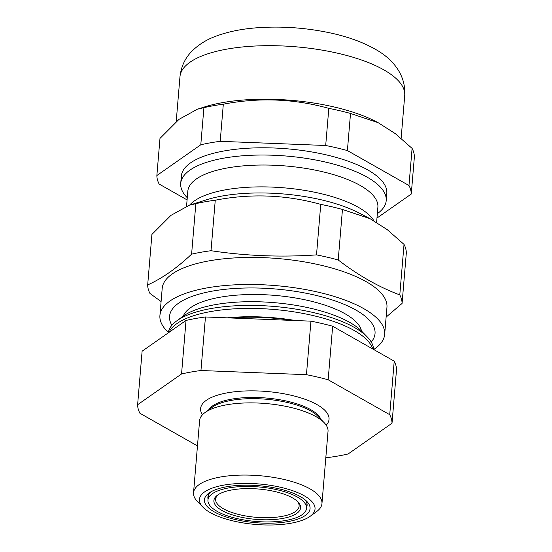 <?xml version="1.0" encoding="UTF-8"?>
<svg xmlns="http://www.w3.org/2000/svg" width="552" height="552" viewBox="0 0 552 552"><rect width="100%" height="100%" fill="white"/><g stroke="black" fill="none" stroke-linecap="round" stroke-linejoin="round"><path stroke-width="0.83" d="M373.607 349.471A103.107 36.108 -175.2 0 0 367.252 336.948A103.107 36.108 -175.2 0 0 274.606 306.484A103.107 36.108 -175.2 0 0 177.282 320.505A103.107 36.108 -175.2 0 0 176.668 320.947A103.107 36.108 -175.2 0 0 168.188 332.932M169.015 332.352A103.107 36.108 4.8 0 1 177.033 323.507A103.107 36.108 4.8 0 1 286.867 310.845A103.107 36.108 4.8 0 1 372.752 348.988M394.218 361.167A127.595 44.684 4.8 0 1 396.515 369.702L392.017 423.232A127.595 44.684 -175.2 0 0 389.726 414.697L394.218 361.167L332.656 326.239L328.157 379.769A127.595 44.684 -175.2 0 0 306.45 374.684L310.948 321.154A127.595 44.684 4.8 0 1 332.656 326.239M389.726 414.697L328.157 379.769M306.45 374.684L200.956 370.509L205.454 316.979L310.948 321.154M200.956 370.509A127.595 44.684 -175.2 0 0 181.546 373.966L186.038 320.429A127.595 44.684 4.8 0 1 205.454 316.979M181.546 373.966L137.62 404.719L142.112 351.189L186.038 320.429M137.62 404.719A127.595 44.684 -175.2 0 0 139.911 413.255L197.471 445.906M325.846 457.325L328.681 457.442A127.595 44.684 -175.2 0 0 348.091 453.986L392.017 423.232M306.615 507.302A49.783 17.436 -175.2 0 0 307.098 505.356A49.783 17.436 -175.2 0 0 305.263 499.96M210.602 492.011A49.783 17.436 -175.2 0 0 207.89 497.021A49.783 17.436 -175.2 0 0 208.042 499.022M309.858 516.513A57.994 20.314 -175.2 0 0 310.21 516.265A57.994 20.314 -175.2 0 0 258.943 483.959A57.994 20.314 -175.2 0 0 203.005 507.26A57.994 20.314 -175.2 0 0 255.114 524.4A57.994 20.314 -175.2 0 0 309.858 516.513M305.332 515.451A52.999 18.561 4.8 0 1 235.697 519.611A52.999 18.561 4.8 0 1 208.835 493.171A52.999 18.561 4.8 0 1 258.798 485.698A52.999 18.561 4.8 0 1 306.808 501.395A52.999 18.561 4.8 0 1 305.332 515.451M202.439 414.793A64.439 22.57 4.8 0 1 206.351 400.29A64.439 22.57 4.8 0 1 287.675 394.501A64.439 22.57 4.8 0 1 326.191 425.185M203.005 507.26L197.485 501.589A64.439 22.57 4.8 0 1 193.531 492.791L199.596 420.61A64.439 22.57 4.8 0 1 204.958 412.592A64.439 22.57 4.8 0 1 205.344 412.316A64.439 22.57 4.8 0 1 266.167 403.553A64.439 22.57 4.8 0 1 324.072 422.597A64.439 22.57 4.8 0 1 328.026 431.395L321.961 503.576A64.439 22.57 4.8 0 1 316.6 511.594L310.21 516.265M193.531 492.791A64.439 22.57 4.8 0 1 259.633 475.693A64.439 22.57 4.8 0 1 321.961 503.576M231.088 317.993A95.372 33.403 4.8 0 1 291.739 320.395M295.52 320.546A96.662 33.851 -175.2 0 0 227.307 317.842M361.526 331.069A89.893 31.485 -175.2 0 0 287.978 296.845A89.893 31.485 -175.2 0 0 190.585 307.671A89.893 31.485 -175.2 0 0 183.292 316.103M176.668 320.947L183.057 316.268A96.662 33.851 4.8 0 1 183.637 315.854A96.662 33.851 4.8 0 1 274.875 302.71A96.662 33.851 4.8 0 1 361.732 331.276L367.252 336.948M208.704 409.853A57.084 19.989 4.8 0 1 212.692 405.817A57.084 19.989 4.8 0 1 272.605 398.689A57.084 19.989 4.8 0 1 320.836 419.272M204.958 412.592L212.251 407.259A57.084 19.989 4.8 0 1 212.589 407.017A57.084 19.989 4.8 0 1 266.478 399.255A57.084 19.989 4.8 0 1 317.773 416.125L324.072 422.597M218.364 494.564A41.883 14.669 -175.2 0 0 215.632 499.187A41.883 14.669 -175.2 0 0 256.142 517.314A41.883 14.669 -175.2 0 0 299.108 506.198A41.883 14.669 -175.2 0 0 297.183 501.181M226.175 488.416A49.459 17.319 4.8 0 1 279.098 490.231A49.459 17.319 4.8 0 1 306.526 508.337A49.459 17.319 4.8 0 1 255.79 521.454A49.459 17.319 4.8 0 1 207.959 500.057A49.459 17.319 4.8 0 1 226.175 488.416M229.915 490.321A43.498 15.235 4.8 0 1 297.921 501.899A43.498 15.235 4.8 0 1 255.969 519.377A43.498 15.235 4.8 0 1 217.516 495.144A43.498 15.235 4.8 0 1 229.915 490.321M386.117 317.11L402.077 303.441A127.595 44.684 -175.2 0 0 399.786 294.906C378.941 287.102 358.414 275.462 338.217 259.978A127.595 44.684 -175.2 0 0 316.51 254.893C281.023 257.342 245.861 255.949 211.016 250.718L215.259 200.21A127.595 44.684 -175.2 0 0 195.843 203.667L191.599 254.168C176.702 268.217 162.067 278.47 147.681 284.929L151.917 234.421L170.927 215.383L189.315 205.227L195.843 203.667M211.016 250.718A127.595 44.684 -175.2 0 0 191.599 254.168M147.681 284.929A127.595 44.684 -175.2 0 0 149.971 293.457L161.094 301.551M402.077 303.441L406.32 252.933A127.595 44.684 -175.2 0 0 404.023 244.398L399.786 294.906M338.217 259.978L342.461 209.47L370.047 218.675L387.297 229.694L404.023 244.398M342.461 209.47A127.595 44.684 -175.2 0 0 320.753 204.385L316.51 254.893M215.259 200.21C250.918 193.338 286.081 194.732 320.753 204.385M187.273 197.719L187.031 197.478A103.107 36.108 4.8 0 1 180.711 183.402A103.107 36.108 4.8 0 1 286.474 156.05A103.107 36.108 4.8 0 1 386.2 200.659A103.107 36.108 4.8 0 1 377.616 213.486L377.347 213.686M373.697 349.526A112.774 39.496 -175.2 0 0 374.608 348.905A112.774 39.496 -175.2 0 0 384.668 334.395L386.945 307.326A112.774 39.496 -175.2 0 0 277.87 258.536A112.774 39.496 -175.2 0 0 162.191 288.454L159.921 315.516A112.774 39.496 -175.2 0 0 168.291 332.338M384.668 334.395A112.774 39.496 -175.2 0 0 275.6 285.598A112.774 39.496 -175.2 0 0 159.921 315.516M171.879 325.307A103.107 36.108 4.8 0 1 178.13 303.503A103.107 36.108 4.8 0 1 275.317 288.972A103.107 36.108 4.8 0 1 368.715 319.505A103.107 36.108 4.8 0 1 371.241 342.047M376.616 222.359L377.885 207.228A95.372 33.403 -175.2 0 0 285.646 165.966A95.372 33.403 -175.2 0 0 187.811 191.268L186.555 206.2M376.981 218.047L411.261 194.042A127.595 44.684 -175.2 0 0 408.97 185.506L347.401 150.579A127.595 44.684 -175.2 0 0 325.694 145.5L220.207 141.319L223.318 104.197A127.595 44.684 -175.2 0 0 203.909 107.654L200.79 144.776L156.865 175.529L159.983 138.407L178.986 119.37L197.381 109.213L203.909 107.654M220.207 141.319A127.595 44.684 -175.2 0 0 200.79 144.776M156.865 175.529A127.595 44.684 -175.2 0 0 159.155 184.064L187.087 199.907M411.261 194.042L414.379 156.92A127.595 44.684 -175.2 0 0 412.089 148.385L408.97 185.506M347.401 150.579L350.52 113.457L378.113 122.661L395.363 133.681L412.089 148.385M350.52 113.457A127.595 44.684 -175.2 0 0 328.813 108.371L325.694 145.5M223.318 104.197C258.985 97.325 294.147 98.718 328.813 108.371M181.539 179.821A103.107 36.108 4.8 0 1 189.902 163.33A103.107 36.108 4.8 0 1 287.088 148.805A103.107 36.108 4.8 0 1 380.487 179.338A103.107 36.108 4.8 0 1 385.979 196.988M378.113 122.661L375.622 121.378A112.774 39.496 -175.2 0 0 204.364 106.998L197.381 109.213M189.633 205.13A95.372 33.403 4.8 0 1 284.018 187.839A95.372 33.403 4.8 0 1 373.876 220.745M370.047 218.675L358.345 212.658A100.202 35.093 -175.2 0 0 206.172 199.886L189.315 205.227M401.131 138.331L404.719 95.579A112.774 39.496 -175.2 0 0 295.651 46.789A112.774 39.496 -175.2 0 0 179.973 76.707L176.198 121.668M306.526 508.337L306.947 503.355M207.959 500.057L208.373 495.075M386.2 200.659L386.807 193.414M180.711 183.402L181.318 176.157M404.719 95.579C406.099 73.878 391.575 58.726 377.009 50.218C363.506 42.269 347.125 36.335 327.86 32.416C303.607 27.503 279.533 25.999 255.624 27.89C240.458 29.125 227.003 31.975 215.252 36.453C206.655 39.64 199.093 44.332 192.572 50.536C185.396 57.463 181.201 66.185 179.973 76.707"/></g></svg>
